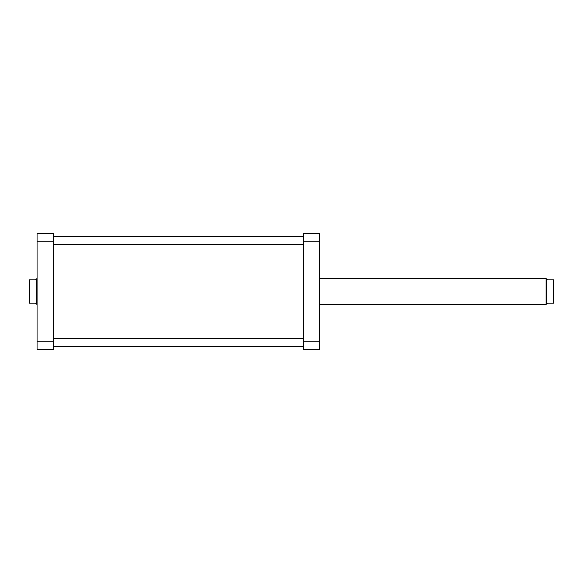 <?xml version="1.0" encoding="UTF-8"?>
<svg xmlns="http://www.w3.org/2000/svg" width="583" height="583" viewBox="0 0 583 583"><rect width="100%" height="100%" fill="white"/><g stroke="black" fill="none" stroke-linecap="round" stroke-linejoin="round"><path stroke-width="0.87" d="M53.235 341.835L53.235 349.691L37.072 349.691L37.072 233.309L53.235 233.309L53.235 341.835L37.072 341.835M37.072 241.165L53.235 241.165M319.63 304.428L546.089 304.428L546.089 278.572L547.386 279.862L553.398 279.862L553.398 303.138L553.85 303.138L553.85 279.862L553.398 279.862M553.398 303.138L547.386 303.138L546.249 304.268L546.249 278.732M29.602 303.138L29.15 303.138L29.15 279.862L29.602 279.862L29.602 303.138L35.614 303.138L36.911 304.428L37.072 278.572M36.751 304.268L36.751 278.732L35.614 279.862L29.602 279.862M319.63 233.309L319.63 349.691L303.459 349.691L303.459 233.309L319.63 233.309M303.459 341.835L319.63 341.835M319.63 241.165L303.459 241.165M319.63 278.572L546.089 278.572M303.459 338.701L53.235 338.701M303.459 346.462L53.235 346.462M303.459 236.538L53.235 236.538M303.459 244.299L53.235 244.299"/></g></svg>
